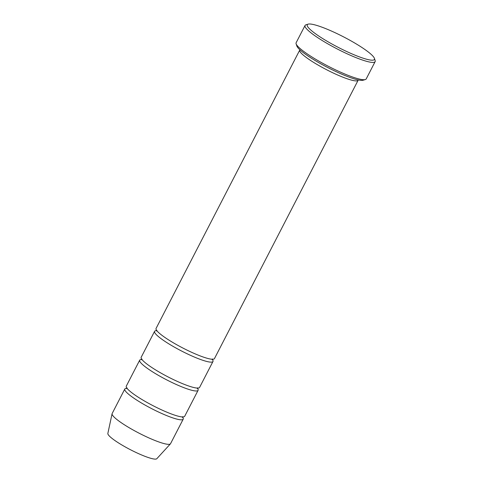 <?xml version="1.0" encoding="UTF-8"?>
<svg xmlns="http://www.w3.org/2000/svg" width="483" height="483" viewBox="0 0 483 483"><rect width="100%" height="100%" fill="white"/><g stroke="black" fill="none" stroke-linecap="round" stroke-linejoin="round"><path stroke-width="0.72" d="M198.096 390.312L184.693 416.268A32.862 5.12 -152.7 0 1 145.069 401.349A32.862 5.12 -152.7 0 1 126.292 386.128L139.696 360.167A32.862 5.12 27.3 0 0 158.466 375.388A32.862 5.12 27.3 0 0 198.096 390.312A32.862 5.12 27.3 0 0 197.366 388.139M141.887 359.503A32.862 5.12 27.3 0 0 139.696 360.167M375.14 61.619L366.211 78.922A39.431 6.14 -152.7 0 1 365.329 79.556L363.162 80.22A37.789 5.887 -152.7 0 1 327.722 67.511A37.789 5.887 -152.7 0 1 296.84 45.988L296.121 43.838A39.431 6.14 -152.7 0 1 296.127 42.752L305.063 25.448A39.431 6.14 27.3 0 0 327.589 43.712A39.431 6.14 27.3 0 0 375.14 61.619A39.431 6.14 27.3 0 0 375.146 60.532L374.434 58.383A37.789 5.887 27.3 0 0 343.546 36.859A37.789 5.887 27.3 0 0 308.112 24.15A37.789 5.887 27.3 0 0 328.857 42.263A37.789 5.887 27.3 0 0 374.434 58.383M126.999 388.344A32.862 5.12 27.3 0 0 124.807 389.014L112.153 413.526A32.862 5.12 27.3 0 0 112.08 413.738L107.854 433.432A27.579 4.293 27.3 0 0 123.672 446.032A27.579 4.293 27.3 0 0 156.818 458.705L170.427 443.853A32.862 5.12 27.3 0 0 170.553 443.672L183.208 419.153A32.862 5.12 27.3 0 0 182.483 416.98M112.08 413.738A32.862 5.12 27.3 0 0 130.929 428.747A32.862 5.12 27.3 0 0 170.427 443.853M124.807 389.014A32.862 5.12 27.3 0 0 143.584 404.235A32.862 5.12 27.3 0 0 183.208 419.153M212.985 361.465L199.582 387.426A32.862 5.12 -152.7 0 1 159.958 372.502A32.862 5.12 -152.7 0 1 141.181 357.281L154.584 331.326A32.862 5.12 27.3 0 0 173.355 346.546A32.862 5.12 27.3 0 0 212.985 361.465A32.862 5.12 27.3 0 0 212.254 359.292M156.776 330.656A32.862 5.12 27.3 0 0 154.584 331.326M358.138 80.238L214.47 358.585A32.862 5.12 -152.7 0 1 174.846 343.661A32.862 5.12 -152.7 0 1 156.069 328.44L299.738 50.093A32.862 5.12 27.3 0 0 318.508 65.314A32.862 5.12 27.3 0 0 358.138 80.238A32.862 5.12 27.3 0 0 358.223 79.924M365.329 79.556A39.431 6.14 -152.7 0 1 318.659 61.015A39.431 6.14 -152.7 0 1 296.121 43.838M308.112 24.15L305.944 24.814A39.431 6.14 27.3 0 0 305.063 25.448M127.095 387.921L126.733 388.622M182.405 417.36L182.767 416.66M141.984 359.08L141.622 359.781M197.293 388.513L197.656 387.813M156.872 330.233L156.51 330.933M212.182 359.672L212.544 358.972"/></g></svg>
